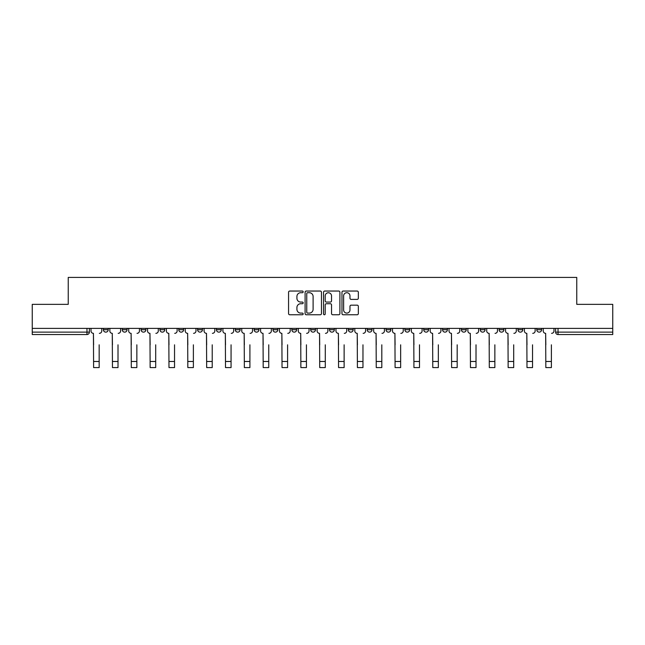 <?xml version="1.0" encoding="UTF-8"?>
<svg xmlns="http://www.w3.org/2000/svg" width="645" height="645" viewBox="0 0 645 645"><rect width="100%" height="100%" fill="white"/><g stroke="black" fill="none" stroke-linecap="round" stroke-linejoin="round"><path stroke-width="0.97" d="M303.174 291.879A0.83 0.83 0 0 0 302.344 291.048L289.75 291.048A1.185 1.185 0 0 0 288.565 292.233L288.565 313.575A1.185 1.185 0 0 0 289.75 314.76L302.344 314.76A0.83 0.83 0 0 0 303.174 313.93A0.83 0.83 0 0 0 302.344 313.099L300.715 313.099A3.797 3.797 0 0 1 296.918 309.302L296.918 307.528A3.797 3.797 0 0 1 300.715 303.731L302.344 303.731A0.83 0.83 0 0 0 303.174 302.9A0.83 0.83 0 0 0 302.344 302.07L300.715 302.07A3.797 3.797 0 0 1 296.918 298.28L296.918 296.498A3.797 3.797 0 0 1 300.715 292.709L302.344 292.709A0.83 0.83 0 0 0 303.174 291.879M480.251 329.716L480.251 328.386L480.251 329.716A2.419 2.419 0 0 0 482.662 332.135A2.419 2.419 0 0 1 480.251 329.716L485.08 329.716A2.419 2.419 0 0 1 482.662 332.135A2.419 2.419 0 0 0 485.08 329.716L485.08 328.386L485.08 329.716M310.664 328.386L310.664 329.716L315.494 329.716A2.419 2.419 0 0 1 313.075 332.135A2.419 2.419 0 0 1 310.664 329.716L310.664 328.386M254.138 328.386L254.138 329.716L258.967 329.716A2.419 2.419 0 0 1 256.549 332.135A2.419 2.419 0 0 1 254.138 329.716L254.138 328.386M216.446 328.386L216.446 329.716L221.283 329.716A2.419 2.419 0 0 1 218.865 332.135A2.419 2.419 0 0 1 216.446 329.716L216.446 328.386M197.604 328.386L197.604 329.716L202.441 329.716A2.419 2.419 0 0 1 200.023 332.135A2.419 2.419 0 0 1 197.604 329.716L197.604 328.386M159.92 328.386L159.92 329.716L164.749 329.716A2.419 2.419 0 0 1 162.338 332.135A2.419 2.419 0 0 1 159.92 329.716L159.92 328.386M357.153 299.401A1.185 1.185 0 0 0 358.338 298.216L358.338 292.233A1.185 1.185 0 0 0 357.153 291.048L343.156 291.048A1.185 1.185 0 0 0 341.971 292.233L341.971 313.575A1.185 1.185 0 0 0 343.156 314.76L357.153 314.76A1.185 1.185 0 0 0 358.338 313.575L358.338 306.343A1.185 1.185 0 0 0 357.153 305.158L351.162 305.158A1.185 1.185 0 0 0 349.977 306.343L349.977 309.931A3.169 3.169 0 0 1 346.808 313.099A3.169 3.169 0 0 1 343.632 309.931L343.632 295.878A3.169 3.169 0 0 1 346.808 292.709A3.169 3.169 0 0 1 349.977 295.878L349.977 298.216A1.185 1.185 0 0 0 351.162 299.401L357.153 299.401M32.25 328.386L32.25 304.351L68.241 304.351L68.241 277.414L576.759 277.414L576.759 304.351L612.75 304.351L612.75 328.386L32.25 328.386L32.25 332.135L89.381 332.135L89.381 328.386L89.381 332.135A2.419 2.419 0 0 1 86.97 334.545L32.25 334.545L32.25 332.135M321.46 292.233A1.185 1.185 0 0 0 320.275 291.048L306.286 291.048A1.185 1.185 0 0 0 305.101 292.233L305.101 313.575A1.185 1.185 0 0 0 306.286 314.76L320.275 314.76A1.185 1.185 0 0 0 321.46 313.575L321.46 292.233M324.725 291.048L338.714 291.048A1.185 1.185 0 0 1 339.899 292.233L339.899 313.575A1.185 1.185 0 0 1 338.714 314.76L332.723 314.76A1.185 1.185 0 0 1 331.538 313.575L331.538 304.916A1.185 1.185 0 0 0 330.353 303.731L326.386 303.731A1.185 1.185 0 0 0 325.201 304.916L325.201 313.93A0.83 0.83 0 0 1 324.37 314.76A0.83 0.83 0 0 1 323.54 313.93L323.54 292.233A1.185 1.185 0 0 1 324.725 291.048M555.619 328.386L555.619 332.135L612.75 332.135L612.75 334.545L558.03 334.545A2.419 2.419 0 0 1 555.619 332.135M612.75 328.386L612.75 332.135M536.777 328.386L536.777 329.716L541.606 329.716L541.606 328.386L541.606 329.716A2.419 2.419 0 0 1 539.188 332.135A2.419 2.419 0 0 1 536.777 329.716A2.419 2.419 0 0 0 539.188 332.135M522.764 328.386L522.764 329.716A2.419 2.419 0 0 1 520.346 332.135A2.419 2.419 0 0 1 517.935 329.716L522.764 329.716M517.935 328.386L517.935 329.716M499.093 328.386L499.093 329.716L503.922 329.716L503.922 328.386L503.922 329.716A2.419 2.419 0 0 1 501.504 332.135A2.419 2.419 0 0 1 499.093 329.716A2.419 2.419 0 0 0 501.504 332.135M461.401 328.386L461.401 329.716L466.238 329.716L466.238 328.386L466.238 329.716A2.419 2.419 0 0 1 463.82 332.135A2.419 2.419 0 0 1 461.401 329.716A2.419 2.419 0 0 0 463.82 332.135M447.396 329.716L447.396 328.386L447.396 329.716A2.419 2.419 0 0 1 444.977 332.135A2.419 2.419 0 0 1 442.559 329.716L447.396 329.716A2.419 2.419 0 0 1 444.977 332.135M442.559 328.386L442.559 329.716M428.554 328.386L428.554 329.716A2.419 2.419 0 0 1 426.135 332.135A2.419 2.419 0 0 1 423.717 329.716L428.554 329.716A2.419 2.419 0 0 1 426.135 332.135M423.717 328.386L423.717 329.716M409.704 328.386L409.704 329.716A2.419 2.419 0 0 1 407.293 332.135A2.419 2.419 0 0 1 404.875 329.716L409.704 329.716M404.875 328.386L404.875 329.716M390.862 328.386L390.862 329.716A2.419 2.419 0 0 1 388.451 332.135A2.419 2.419 0 0 1 386.033 329.716L390.862 329.716M386.033 328.386L386.033 329.716M372.02 328.386L372.02 329.716A2.419 2.419 0 0 1 369.609 332.135A2.419 2.419 0 0 1 367.19 329.716L372.02 329.716M367.19 328.386L367.19 329.716M353.178 328.386L353.178 329.716A2.419 2.419 0 0 1 350.767 332.135A2.419 2.419 0 0 1 348.348 329.716A2.419 2.419 0 0 0 350.767 332.135M348.348 328.386L348.348 329.716L353.178 329.716M334.336 328.386L334.336 329.716A2.419 2.419 0 0 1 331.925 332.135A2.419 2.419 0 0 1 329.506 329.716A2.419 2.419 0 0 0 331.925 332.135M329.506 328.386L329.506 329.716L334.336 329.716M315.494 328.386L315.494 329.716A2.419 2.419 0 0 1 313.075 332.135M296.652 328.386L296.652 329.716A2.419 2.419 0 0 1 294.233 332.135A2.419 2.419 0 0 1 291.822 329.716L296.652 329.716M291.822 328.386L291.822 329.716M277.81 328.386L277.81 329.716A2.419 2.419 0 0 1 275.391 332.135A2.419 2.419 0 0 1 272.98 329.716L277.81 329.716L277.81 328.386M272.98 328.386L272.98 329.716M258.967 328.386L258.967 329.716M240.125 328.386L240.125 329.716A2.419 2.419 0 0 1 237.707 332.135A2.419 2.419 0 0 1 235.296 329.716L240.125 329.716L240.125 328.386M235.296 328.386L235.296 329.716M221.283 328.386L221.283 329.716L221.283 328.386M202.441 329.716L202.441 328.386L202.441 329.716A2.419 2.419 0 0 1 200.023 332.135M183.599 328.386L183.599 329.716A2.419 2.419 0 0 1 181.18 332.135A2.419 2.419 0 0 1 178.762 329.716A2.419 2.419 0 0 0 181.18 332.135A2.419 2.419 0 0 0 183.599 329.716L183.599 328.386M178.762 328.386L178.762 329.716L183.599 329.716M164.749 328.386L164.749 329.716M145.907 328.386L145.907 329.716A2.419 2.419 0 0 1 143.496 332.135A2.419 2.419 0 0 1 141.078 329.716A2.419 2.419 0 0 0 143.496 332.135A2.419 2.419 0 0 0 145.907 329.716L141.078 329.716L141.078 328.386M122.236 328.386L122.236 329.716L127.065 329.716L127.065 328.386L127.065 329.716A2.419 2.419 0 0 1 124.654 332.135A2.419 2.419 0 0 1 122.236 329.716A2.419 2.419 0 0 0 124.654 332.135M103.394 328.386L103.394 329.716L108.223 329.716L108.223 328.386L108.223 329.716A2.419 2.419 0 0 1 105.812 332.135A2.419 2.419 0 0 1 103.394 329.716A2.419 2.419 0 0 0 105.812 332.135M86.97 328.386L86.97 334.545A2.419 2.419 0 0 0 89.381 332.135M307.592 292.709A0.83 0.83 0 0 0 306.762 293.539L306.762 312.269A0.83 0.83 0 0 0 307.592 313.099L309.31 313.099A3.797 3.797 0 0 0 313.107 309.302L313.107 296.498A3.797 3.797 0 0 0 309.31 292.709L307.592 292.709M331.538 295.934A3.169 3.169 0 0 0 328.369 292.766A3.169 3.169 0 0 0 325.201 295.934L325.201 300.884A1.185 1.185 0 0 0 326.386 302.07L330.353 302.07A1.185 1.185 0 0 0 331.538 300.884L331.538 295.934M91.01 330.925L91.01 328.386L91.01 330.925A2.419 2.419 0 0 0 93.428 333.344L93.606 344.817M93.428 333.344L93.606 367.586L99.169 367.586L99.169 344.817M101.765 330.925L101.765 328.386L101.765 330.925A2.419 2.419 0 0 1 99.346 333.344M99.169 367.586L93.606 367.586M109.852 330.925L109.852 328.386L109.852 330.925A2.419 2.419 0 0 0 112.27 333.344L112.456 344.817M112.27 333.344L112.456 367.586L118.011 367.586L118.011 344.817M120.607 330.925L120.607 328.386L120.607 330.925A2.419 2.419 0 0 1 118.188 333.344M128.702 330.925L128.702 328.386L128.702 330.925A2.419 2.419 0 0 0 131.112 333.344L131.298 344.817M131.112 333.344L131.298 367.586L136.853 367.586L136.853 344.817M139.449 330.925L139.449 328.386L139.449 330.925A2.419 2.419 0 0 1 137.03 333.344M118.011 367.586L112.456 367.586M136.853 367.586L131.298 367.586M147.544 330.925L147.544 328.386L147.544 330.925A2.419 2.419 0 0 0 149.954 333.344L150.14 344.817M149.954 333.344L150.14 367.586L155.695 367.586L155.695 344.817M158.291 330.925L158.291 328.386L158.291 330.925A2.419 2.419 0 0 1 155.872 333.344M166.386 330.925L166.386 328.386L166.386 330.925A2.419 2.419 0 0 0 168.797 333.344L168.982 344.817M168.797 333.344L168.982 367.586L174.537 367.586L174.537 344.817M177.133 330.925L177.133 328.386L177.133 330.925A2.419 2.419 0 0 1 174.714 333.344M185.228 330.925L185.228 328.386L185.228 330.925A2.419 2.419 0 0 0 187.639 333.344L187.824 344.817M187.639 333.344L187.824 367.586L193.379 367.586L193.379 344.817M195.975 330.925L195.975 328.386L195.975 330.925A2.419 2.419 0 0 1 193.556 333.344M155.695 367.586L150.14 367.586M174.537 367.586L168.982 367.586M193.379 367.586L187.824 367.586M204.07 330.925L204.07 328.386L204.07 330.925A2.419 2.419 0 0 0 206.481 333.344L206.666 344.817M206.481 333.344L206.666 367.586L212.221 367.586L212.221 344.817M214.817 330.925L214.817 328.386L214.817 330.925A2.419 2.419 0 0 1 212.407 333.344M212.221 367.586L206.666 367.586M222.912 330.925L222.912 328.386L222.912 330.925A2.419 2.419 0 0 0 225.331 333.344L225.508 344.817M225.331 333.344L225.508 367.586L231.063 367.586L231.063 344.817M233.659 330.925L233.659 328.386L233.659 330.925A2.419 2.419 0 0 1 231.249 333.344M231.063 367.586L225.508 367.586M241.754 330.925L241.754 328.386L241.754 330.925A2.419 2.419 0 0 0 244.173 333.344L244.35 344.817M244.173 333.344L244.35 367.586L249.905 367.586L249.905 344.817M252.501 330.925L252.501 328.386L252.501 330.925A2.419 2.419 0 0 1 250.091 333.344M249.905 367.586L244.35 367.586M260.596 330.925L260.596 328.386L260.596 330.925A2.419 2.419 0 0 0 263.015 333.344L263.192 344.817M263.015 333.344L263.192 367.586L268.747 367.586L268.747 344.817M271.343 330.925L271.343 328.386L271.343 330.925A2.419 2.419 0 0 1 268.933 333.344M268.747 367.586L263.192 367.586M279.438 330.925L279.438 328.386L279.438 330.925A2.419 2.419 0 0 0 281.857 333.344L282.034 344.817M281.857 333.344L282.034 367.586L287.589 367.586L287.589 344.817M290.194 330.925L290.194 328.386L290.194 330.925A2.419 2.419 0 0 1 287.775 333.344M287.589 367.586L282.034 367.586M298.28 330.925L298.28 328.386L298.28 330.925A2.419 2.419 0 0 0 300.699 333.344L300.876 344.817M300.699 333.344L300.876 367.586L306.431 367.586L306.431 344.817M309.036 330.925L309.036 328.386L309.036 330.925A2.419 2.419 0 0 1 306.617 333.344M306.431 367.586L300.876 367.586M317.122 330.925L317.122 328.386L317.122 330.925A2.419 2.419 0 0 0 319.541 333.344L319.718 344.817M319.541 333.344L319.718 367.586L325.282 367.586L325.282 344.817M327.878 330.925L327.878 328.386L327.878 330.925A2.419 2.419 0 0 1 325.459 333.344M325.282 367.586L319.718 367.586M335.964 330.925L335.964 328.386L335.964 330.925A2.419 2.419 0 0 0 338.383 333.344L338.569 344.817M338.383 333.344L338.569 367.586L344.124 367.586L344.124 344.817M346.72 330.925L346.72 328.386L346.72 330.925A2.419 2.419 0 0 1 344.301 333.344M344.124 367.586L338.569 367.586M354.806 330.925L354.806 328.386L354.806 330.925A2.419 2.419 0 0 0 357.225 333.344L357.411 344.817M357.225 333.344L357.411 367.586L362.966 367.586L362.966 344.817M365.562 330.925L365.562 328.386L365.562 330.925A2.419 2.419 0 0 1 363.143 333.344M362.966 367.586L357.411 367.586M373.657 330.925L373.657 328.386L373.657 330.925A2.419 2.419 0 0 0 376.067 333.344L376.253 344.817M376.067 333.344L376.253 367.586L381.808 367.586L381.808 344.817M384.404 330.925L384.404 328.386L384.404 330.925A2.419 2.419 0 0 1 381.985 333.344M381.808 367.586L376.253 367.586M392.499 330.925L392.499 328.386L392.499 330.925A2.419 2.419 0 0 0 394.909 333.344L395.095 344.817M394.909 333.344L395.095 367.586L400.65 367.586L400.65 344.817M403.246 330.925L403.246 328.386L403.246 330.925A2.419 2.419 0 0 1 400.827 333.344M400.65 367.586L395.095 367.586M411.341 330.925L411.341 328.386L411.341 330.925A2.419 2.419 0 0 0 413.751 333.344L413.937 344.817M413.751 333.344L413.937 367.586L419.492 367.586L419.492 344.817M422.088 330.925L422.088 328.386L422.088 330.925A2.419 2.419 0 0 1 419.669 333.344M419.492 367.586L413.937 367.586M430.183 330.925L430.183 328.386L430.183 330.925A2.419 2.419 0 0 0 432.593 333.344L432.779 344.817M432.593 333.344L432.779 367.586L438.334 367.586L438.334 344.817M440.93 330.925L440.93 328.386L440.93 330.925A2.419 2.419 0 0 1 438.519 333.344M438.334 367.586L432.779 367.586M449.025 330.925L449.025 328.386L449.025 330.925A2.419 2.419 0 0 0 451.444 333.344L451.621 344.817M451.444 333.344L451.621 367.586L457.176 367.586L457.176 344.817M459.772 330.925L459.772 328.386L459.772 330.925A2.419 2.419 0 0 1 457.361 333.344M457.176 367.586L451.621 367.586M467.867 330.925L467.867 328.386L467.867 330.925A2.419 2.419 0 0 0 470.286 333.344L470.463 344.817M470.286 333.344L470.463 367.586L476.018 367.586L476.018 344.817M478.614 330.925L478.614 328.386L478.614 330.925A2.419 2.419 0 0 1 476.204 333.344M476.018 367.586L470.463 367.586M486.709 330.925L486.709 328.386L486.709 330.925A2.419 2.419 0 0 0 489.128 333.344L489.305 344.817M489.128 333.344L489.305 367.586L494.86 367.586L494.86 344.817M497.456 330.925L497.456 328.386L497.456 330.925A2.419 2.419 0 0 1 495.046 333.344M494.86 367.586L489.305 367.586M505.551 330.925L505.551 328.386L505.551 330.925A2.419 2.419 0 0 0 507.97 333.344L508.147 344.817M507.97 333.344L508.147 367.586L513.702 367.586L513.702 344.817M516.298 330.925L516.298 328.386L516.298 330.925A2.419 2.419 0 0 1 513.888 333.344M513.702 367.586L508.147 367.586M524.393 330.925L524.393 328.386L524.393 330.925A2.419 2.419 0 0 0 526.812 333.344L526.989 344.817M526.812 333.344L526.989 367.586L532.544 367.586L532.544 344.817M535.148 330.925L535.148 328.386L535.148 330.925A2.419 2.419 0 0 1 532.73 333.344M532.544 367.586L526.989 367.586M543.235 330.925L543.235 328.386L543.235 330.925A2.419 2.419 0 0 0 545.654 333.344L545.831 344.817M545.654 333.344L545.831 367.586L551.394 367.586L551.394 344.817M553.99 330.925L553.99 328.386L553.99 330.925A2.419 2.419 0 0 1 551.572 333.344M551.394 367.586L545.831 367.586M558.03 328.386L558.03 334.545M99.169 361.482L93.606 361.482M118.011 361.482L112.456 361.482M136.853 361.482L131.298 361.482M155.695 361.482L150.14 361.482M174.537 361.482L168.982 361.482M193.379 361.482L187.824 361.482M212.221 361.482L206.666 361.482M231.063 361.482L225.508 361.482M249.905 361.482L244.35 361.482M268.747 361.482L263.192 361.482M287.589 361.482L282.034 361.482M306.431 361.482L300.876 361.482M325.282 361.482L319.718 361.482M344.124 361.482L338.569 361.482M362.966 361.482L357.411 361.482M381.808 361.482L376.253 361.482M400.65 361.482L395.095 361.482M419.492 361.482L413.937 361.482M438.334 361.482L432.779 361.482M457.176 361.482L451.621 361.482M476.018 361.482L470.463 361.482M494.86 361.482L489.305 361.482M513.702 361.482L508.147 361.482M532.544 361.482L526.989 361.482M551.394 361.482L545.831 361.482"/></g></svg>
